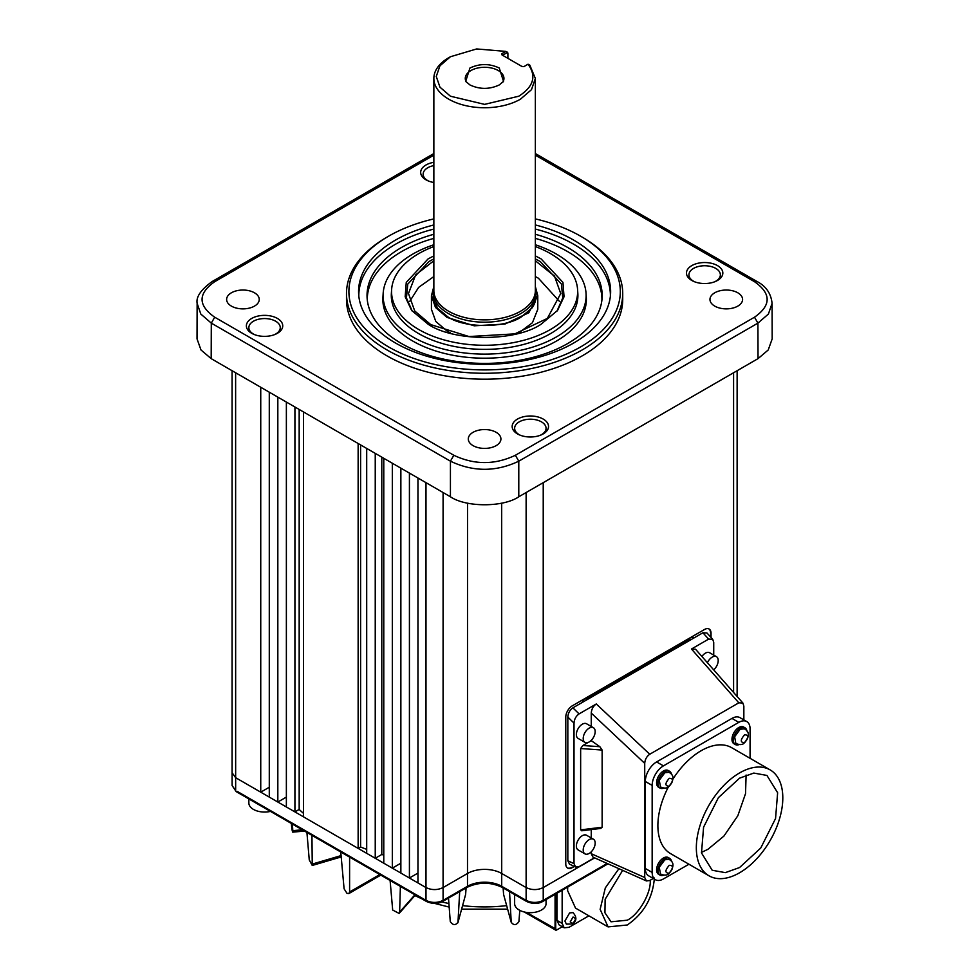 <?xml version="1.0" encoding="UTF-8"?>
<svg xmlns="http://www.w3.org/2000/svg" width="979" height="979" viewBox="0 0 979 979"><rect width="100%" height="100%" fill="white"/><g stroke="black" fill="none" stroke-linecap="round" stroke-linejoin="round"><path stroke-width="1.47" d="M251.701 333.288A18.185 10.5 180 0 1 246.39 326.252A18.185 10.5 180 0 1 257.281 316.241A18.185 10.5 180 0 1 277.412 318.432A18.185 10.5 180 0 1 282.723 326.252A18.185 10.5 180 0 1 271.195 335.638A18.185 10.5 180 0 1 251.701 333.288M433.856 182.498A18.185 10.5 180 0 1 426 179.83A18.185 10.5 180 0 1 420.689 172.793A18.185 10.5 180 0 1 433.856 162.318M691.798 265.615A18.185 10.5 180 0 1 711.917 263.412A18.185 10.5 180 0 1 722.82 273.435A18.185 10.5 180 0 1 717.509 280.459A18.185 10.5 180 0 1 698.003 282.809A18.185 10.5 180 0 1 686.487 273.435A18.185 10.5 180 0 1 691.798 265.615M517.487 433.917A18.185 10.5 180 0 1 512.176 426.881A18.185 10.5 180 0 1 523.08 416.87A18.185 10.5 180 0 1 543.21 419.073A18.185 10.5 180 0 1 548.521 426.881A18.185 10.5 180 0 1 536.994 436.267A18.185 10.5 180 0 1 517.487 433.917M231.399 306.109A16.313 9.423 180 0 1 226.626 299.452A16.313 9.423 180 0 1 236.685 290.751A16.313 9.423 180 0 1 254.467 292.794A16.313 9.423 180 0 1 259.251 299.452A16.313 9.423 180 0 1 249.18 308.152A16.313 9.423 180 0 1 231.399 306.109M473.065 445.641A16.313 9.423 180 0 1 468.292 438.984A16.313 9.423 180 0 1 478.364 430.27A16.313 9.423 180 0 1 496.145 432.314A16.313 9.423 180 0 1 500.918 438.984A16.313 9.423 180 0 1 490.846 447.684A16.313 9.423 180 0 1 473.065 445.641M714.743 306.109A16.313 9.423 180 0 1 709.959 299.452A16.313 9.423 180 0 1 720.03 290.751A16.313 9.423 180 0 1 737.811 292.794A16.313 9.423 180 0 1 742.584 299.452A16.313 9.423 180 0 1 732.512 308.152A16.313 9.423 180 0 1 714.743 306.109M535.354 218.904A135.702 78.344 180 0 1 580.559 236.159L582.26 237.151A138.112 79.74 180 0 1 582.272 237.151A138.112 79.74 180 0 1 622.717 293.529L622.717 299.452A138.112 79.74 180 0 1 537.459 373.121A138.112 79.74 180 0 1 386.938 355.83A138.112 79.74 180 0 1 346.493 299.452L346.493 293.529A138.112 79.74 180 0 1 386.938 237.151L388.651 236.159A135.702 78.344 180 0 1 433.856 218.904M622.717 293.529A138.112 79.74 180 0 1 537.459 367.198A138.112 79.74 180 0 1 386.938 349.919A138.112 79.74 180 0 1 346.493 293.529M582.272 237.151L580.559 236.159A135.702 78.344 180 0 1 580.559 346.958A135.702 78.344 180 0 1 388.651 346.958A135.702 78.344 180 0 1 388.651 236.159M501.689 503.145L501.713 886.289A24.194 13.963 0 0 0 467.497 886.289A2.411 1.395 60 0 1 466.995 887.39L442.581 901.488C437.943 904.094 432.583 904.094 426.489 901.488L236.159 791.595L232.121 785.574L235.658 790.494L235.621 372.754L269.286 392.187L269.286 797.102L260.744 792.17L260.744 387.256M232.121 785.574L232.084 772.749L235.621 777.669L260.744 792.17L269.286 787.238M535.354 224.95A126.034 72.764 180 0 1 573.718 240.112A126.034 72.764 180 0 1 610.553 294.251A126.034 72.764 180 0 1 530.667 359.281A126.034 72.764 180 0 1 395.492 343.005A126.034 72.764 180 0 1 358.657 294.251A126.034 72.764 180 0 1 433.856 224.95M610.382 296.221A125.777 72.617 0 0 0 573.547 244.15A125.777 72.617 0 0 0 535.354 229.062M433.856 229.062A125.777 72.617 0 0 0 358.828 296.221M254.528 334.622A15.713 9.068 180 0 1 253.451 334.047A15.713 9.068 180 0 1 248.85 327.635A15.713 9.068 180 0 1 258.542 319.252A15.713 9.068 180 0 1 275.662 321.222A15.713 9.068 180 0 1 280.263 327.635A15.713 9.068 180 0 1 274.573 334.622M428.839 181.164A15.713 9.068 180 0 1 427.75 180.601A15.713 9.068 180 0 1 423.148 174.176A15.713 9.068 180 0 1 433.856 165.586M694.637 281.805A15.713 9.068 180 0 1 693.548 281.23A15.713 9.068 180 0 1 688.947 274.818A15.713 9.068 180 0 1 698.639 266.435A15.713 9.068 180 0 1 715.759 268.405A15.713 9.068 180 0 1 720.36 274.818A15.713 9.068 180 0 1 714.67 281.805M520.326 435.251A15.713 9.068 180 0 1 519.237 434.688A15.713 9.068 180 0 1 514.636 428.276A15.713 9.068 180 0 1 524.34 419.893A15.713 9.068 180 0 1 541.46 421.863A15.713 9.068 180 0 1 546.062 428.276A15.713 9.068 180 0 1 540.371 435.251M535.354 234.275A117.578 67.881 180 0 1 602.097 298.02A117.578 67.881 180 0 1 567.747 343.507A117.578 67.881 180 0 1 441.627 358.693A117.578 67.881 180 0 1 367.113 298.02A117.578 67.881 180 0 1 401.463 247.503A117.578 67.881 180 0 1 433.856 234.275M601.926 299.99A117.321 67.735 0 0 0 535.354 238.386M433.856 238.386A117.321 67.735 0 0 0 401.647 251.554A117.321 67.735 0 0 0 367.284 299.99M340.753 851.987L344.094 888.797L346.982 893.325L348.891 893.546L349.601 891.979L349.601 857.09M535.354 244.75A101.498 58.605 180 0 1 586.042 293.333A101.498 58.605 180 0 1 556.378 336.947A101.498 58.605 180 0 1 444.025 349.222A101.498 58.605 180 0 1 383.168 293.333A101.498 58.605 180 0 1 412.832 254.063A101.498 58.605 180 0 1 433.856 244.75M586.042 293.333L586.286 297.273A101.755 58.752 180 0 1 556.561 340.986A101.755 58.752 180 0 1 443.928 353.297A101.755 58.752 180 0 1 382.924 297.273L383.168 293.333M707.401 662.71A8.456 4.883 -60 0 1 712.222 657.105A8.456 4.883 -60 0 1 716.457 656.676A8.456 4.883 -60 0 1 717.986 662.514A8.456 4.883 -60 0 1 713.691 669.856M701.906 656.468A8.456 4.883 -60 0 1 705.394 653.152A8.456 4.883 -60 0 1 709.616 652.736L716.457 656.676M589.187 853.431A8.456 4.883 -60 0 1 584.952 853.859A8.456 4.883 -60 0 1 583.668 847.08A8.456 4.883 -60 0 1 589.187 839.627A8.456 4.883 -60 0 1 593.421 839.199A8.456 4.883 -60 0 1 594.718 845.978A8.456 4.883 -60 0 1 589.187 853.431M584.952 853.859L578.124 849.907A8.456 4.883 -60 0 1 576.827 843.127A8.456 4.883 -60 0 1 582.346 835.674A8.456 4.883 -60 0 1 586.58 835.258L593.421 839.199M589.187 741.947A8.456 4.883 -60 0 1 584.952 742.363A8.456 4.883 -60 0 1 583.668 735.584A8.456 4.883 -60 0 1 589.187 728.131A8.456 4.883 -60 0 1 593.421 727.715A8.456 4.883 -60 0 1 594.718 734.495A8.456 4.883 -60 0 1 589.187 741.947M584.952 742.363L578.124 738.423A8.456 4.883 -60 0 1 576.827 731.643A8.456 4.883 -60 0 1 582.346 724.191A8.456 4.883 -60 0 1 586.58 723.775L593.421 727.715M514.636 894.561L514.636 903.629A15.713 9.068 0 0 0 519.237 910.042A15.713 9.068 0 0 0 536.357 912A15.713 9.068 0 0 0 546.062 903.629L546.062 899.554M248.85 798.925L248.85 802.988A15.713 9.068 0 0 0 253.451 809.4A15.713 9.068 0 0 0 270.449 811.395M535.354 246.537A93.042 53.723 180 0 1 577.586 289.564A93.042 53.723 180 0 1 550.394 329.544A93.042 53.723 180 0 1 447.415 340.802A93.042 53.723 180 0 1 391.624 289.564A93.042 53.723 180 0 1 418.816 253.573A93.042 53.723 180 0 1 433.856 246.537M577.586 289.564L577.843 293.504A93.299 53.869 180 0 1 550.577 333.594A93.299 53.869 180 0 1 447.305 344.877A93.299 53.869 180 0 1 391.367 293.504L391.624 289.564M739.169 744.554A9.668 5.58 -60 0 1 735.327 744.554A9.668 5.58 -60 0 1 733.846 736.808A9.668 5.58 -60 0 1 740.161 728.278A9.668 5.58 -60 0 1 744.995 727.801A9.668 5.58 -60 0 1 746.928 731.129M735.327 744.554L733.969 743.759A9.668 5.58 -60 0 1 732.488 736.012A9.668 5.58 -60 0 1 738.802 727.495A9.668 5.58 -60 0 1 743.636 727.018L744.995 727.801M663.811 788.071A9.668 5.58 -60 0 1 659.968 788.058A9.668 5.58 -60 0 1 658.488 780.312A9.668 5.58 -60 0 1 664.802 771.795A9.668 5.58 -60 0 1 669.636 771.317A9.668 5.58 -60 0 1 671.57 774.634M659.968 788.058L658.61 787.263A9.668 5.58 -60 0 1 657.117 779.517A9.668 5.58 -60 0 1 663.432 770.999A9.668 5.58 -60 0 1 668.265 770.522L669.636 771.317M663.811 875.091A9.668 5.58 -60 0 1 659.968 875.079A9.668 5.58 -60 0 1 658.488 867.333A9.668 5.58 -60 0 1 664.802 858.816A9.668 5.58 -60 0 1 669.636 858.338A9.668 5.58 -60 0 1 671.57 861.655M659.968 875.079L658.61 874.284A9.668 5.58 -60 0 1 657.117 866.537A9.668 5.58 -60 0 1 663.432 858.02A9.668 5.58 -60 0 1 668.265 857.543L669.636 858.338M739.573 872.779A61.139 35.305 -60 0 1 708.992 875.801A61.139 35.305 -60 0 1 699.63 826.802A61.139 35.305 -60 0 1 739.573 772.933A61.139 35.305 -60 0 1 770.143 769.898A61.139 35.305 -60 0 1 779.517 818.897A61.139 35.305 -60 0 1 739.573 872.779M708.992 875.801L670.542 853.602A61.139 35.305 -60 0 1 668.314 787.067M672.952 779.039A61.139 35.305 -60 0 1 701.123 750.734A61.139 35.305 -60 0 1 731.692 747.699L770.143 769.898M556.916 311.224L562.778 297.934L561.42 284.069L540.139 261.466L535.354 258.921M433.856 258.921L429.071 261.466L407.79 284.069L406.432 297.934L412.281 311.224M535.354 255.898L541.13 258.921L562.949 282.393L564.039 296.747L557.577 310.404L541.13 324.196C515.48 341.818 453.73 341.818 428.08 324.196L411.633 310.404L405.171 296.747L406.261 282.393L428.08 258.921L433.856 255.898M744.603 742.694C740.197 742.596 740.197 739.965 744.603 734.801C749.021 734.886 749.021 737.517 744.603 742.694M735.853 743.453L734.629 736.759L740.161 729.269L744.309 728.804C749.841 731.729 749.657 736.636 743.759 743.514C741.898 744.933 739.255 744.909 735.853 743.453M669.244 786.198C664.839 786.113 664.839 783.481 669.244 778.305C673.662 778.391 673.662 781.022 669.244 786.198M660.482 786.957L659.271 780.275L664.802 772.774L668.938 772.309C674.482 775.246 674.298 780.153 668.4 787.018C666.54 788.438 663.897 788.425 660.482 786.957M669.244 873.219C664.839 873.133 664.839 870.502 669.244 865.326C673.662 865.412 673.662 868.043 669.244 873.219M660.482 873.978L659.271 867.296L664.802 859.795L668.938 859.329C674.482 862.266 674.298 867.161 668.4 874.039C666.54 875.459 663.897 875.446 660.482 873.978M701.417 852.428L707.952 849.295L723.897 836.115L737.823 815.764L745.533 793.626L746.108 775.025M739.573 778.158L753.818 773.067L766.936 775.441L777.632 792.745L775.552 818.53L760.744 848.034L739.573 867.541L725.317 872.632L712.198 870.258L701.502 852.954L703.583 827.182L718.39 797.665L739.573 778.158M559.498 301.422L538.438 278.244L535.354 276.555M433.856 276.555L418.645 287.373L409.712 301.422M535.354 260.769L554.469 276.078L560.734 293.529L547.334 318.432L514.844 333.863L469.002 336.543L430.772 324.612L414.741 310.992L408.476 293.529L415.659 274.891L433.856 260.769M570.219 921.924L573.045 917.042L575.86 918.669L573.045 923.552L570.219 921.924M564.92 921.043L569.619 912.905L573.009 912.612C576.974 917.115 576.815 920.896 572.519 923.98L566.364 924.127L564.92 921.043M654.388 878.004C652.785 897.963 643.741 913.627 627.258 924.996L608.081 926.893L575.53 908.108L567.575 890.535L567.747 887.035M608.081 926.893L600.139 909.332L605.328 887.904L618.912 868.691M535.354 286.553L537.777 295.707L528.807 312.754L504.956 324.061L474.228 325.811L447.011 317.404L435.484 307.443L431.433 295.707L433.856 286.553M537.777 295.707L537.777 309.315L532.417 322.752L518.919 332.762M450.291 332.762L447.011 331.024L435.814 321.504L431.433 309.315L431.433 295.707M650.227 880.256L650.227 880.415C651.182 893.068 638.749 914.667 627.258 920.199L611.018 921.802L604.936 912.783L605.144 899.297L622.656 870.355M535.88 290.947L532.013 307.944L521.33 316.902C504.662 328.357 464.548 328.357 447.88 316.902L437.197 307.944L433.33 290.947M535.354 288.01A51.361 29.651 180 0 1 535.954 292.55A51.361 29.651 180 0 1 504.258 319.937A51.361 29.651 180 0 1 448.296 313.513A51.361 29.651 180 0 1 433.244 292.55L433.244 296.527A51.361 29.651 0 0 0 437.466 308.287M531.744 308.287A51.361 29.651 0 0 0 535.954 296.527L535.954 292.55M507.893 58.348L507.893 53.576L505.837 51.397L476.651 48.95L450.426 56.745L439.95 65.801L436.267 76.472L439.95 87.155L450.426 96.211L484.605 104.374L518.784 96.211C533.641 86.678 536.725 76.019 528.036 64.21L529.81 65.14L535.354 78.455L535.354 290.567A50.749 29.297 180 0 1 504.026 317.637A50.749 29.297 180 0 1 448.712 311.285A50.749 29.297 180 0 1 433.856 290.567L433.856 78.442A50.749 29.297 180 0 1 448.712 57.724A50.749 29.297 180 0 1 449.606 57.235M535.354 78.455L531.487 89.664L520.485 99.16A50.749 29.297 180 0 1 448.712 99.16A50.749 29.297 180 0 1 433.856 78.442M469.944 84.94L465.686 81.355L469.944 68.016C479.722 63.439 489.488 63.439 499.266 68.016L503.524 81.355L499.266 84.94C489.488 89.505 479.722 89.505 469.944 84.94M502.827 82.187A19.335 11.161 0 0 0 503.94 78.442A19.335 11.161 0 0 0 498.274 70.549A19.335 11.161 0 0 0 477.201 68.138A19.335 11.161 0 0 0 465.27 78.442A19.335 11.161 0 0 0 466.383 82.187M433.856 155.171L214.707 281.695C197.856 293.529 197.856 305.375 214.707 317.208L453.84 455.272C474.35 465.001 494.86 465.001 515.37 455.272L754.503 317.208C771.354 305.375 771.354 293.529 754.503 281.695L535.354 155.171M754.503 317.208L757.917 323.119L768.405 314.051L772.076 303.343C771.011 293.406 765.957 286.113 756.914 281.45L535.354 153.532M453.84 455.272L450.426 461.182C473.212 472 495.998 472 518.784 461.182L757.917 323.119L758.027 358.644L768.221 349.98L772.186 338.869L772.076 303.355M214.707 281.695L212.296 281.45C201.013 289.564 195.959 296.87 197.134 303.343L200.805 314.051L211.293 323.119L450.426 461.182L450.426 496.769C465.808 507.416 503.402 507.416 518.784 496.769L758.027 358.644M197.134 303.355L197.024 338.869L200.989 349.98L211.183 358.644L235.621 372.754M417.96 478.021L417.96 882.936L409.418 878.004L409.418 473.09L450.426 496.769M277.828 397.119L286.37 402.063L286.37 806.965L277.828 802.034L277.828 397.119L269.286 392.187M294.924 406.995L303.466 411.926L303.466 816.829L294.924 811.897L294.924 406.995L286.37 402.063M358.143 443.499L366.697 448.431L366.697 853.333L358.143 848.401L358.143 443.499L303.466 411.926M375.238 453.363L383.78 458.294L383.78 863.209L375.238 858.265L375.238 453.363L366.697 448.431M392.322 463.226L400.864 468.158L400.864 873.072L392.322 868.14L392.322 463.226L383.78 458.294M425.987 482.659L425.987 887.574C431.69 890.241 437.38 890.241 443.083 887.574L467.521 873.464A24.169 13.951 0 0 1 501.689 873.464L526.127 887.574C531.83 890.241 537.52 890.241 543.223 887.574L543.223 482.659M574.355 866.439L572.274 867.639A9.178 5.299 -60 0 1 567.673 868.104A9.178 5.299 -60 0 1 565.776 863.894L565.776 717.081A9.178 5.299 -60 0 1 572.274 705.835L704.537 629.473A9.178 5.299 -60 0 1 709.126 629.02A9.178 5.299 -60 0 1 711.035 633.229L711.035 637.415M466.995 887.39C478.731 881.871 490.479 881.871 502.215 887.39A2.411 1.395 -60 0 1 501.713 886.289L526.127 900.374C531.83 903.091 537.52 903.091 543.223 900.374L543.223 887.574L594.645 857.885M417.96 882.936L425.987 887.574L426 900.386C431.69 903.091 437.38 903.091 443.083 900.374L443.083 492.535M573.792 866.17L572.274 867.639M711.035 633.229L710.521 636.852M710.521 632.923A9.178 5.299 120 0 0 708.869 628.885M567.428 867.932A9.178 5.299 120 0 0 571.76 867.345M400.864 873.072L409.418 878.004L417.96 873.072M383.78 863.209L392.322 868.14L400.864 863.209M366.697 853.333L375.238 858.265L381.798 854.483L381.798 457.144M381.798 854.483A217.509 125.569 0 0 0 383.78 855.095M360.602 444.907L360.602 846.994A217.509 125.569 0 0 0 366.697 849.344M303.466 816.829L358.143 848.401L360.602 846.994M286.37 806.965L294.924 811.897L299.17 809.449L299.17 409.442M299.17 809.449A217.509 125.569 0 0 0 303.466 813.341M269.286 797.102L277.828 802.034L286.37 797.102M594.437 857.788L579.14 866.611L575.701 867.064L569.509 864.151L567.832 860.737L567.832 717.056C568.138 713.079 569.827 710.008 572.886 707.841L581.967 702.604A9.178 5.299 -60 0 1 584.61 698.712M688.041 638.993A9.668 5.58 -60 0 1 690.746 639.36L691.137 639.581M693.144 638.418A9.178 5.299 120 0 0 692.398 637.268M691.174 637.194A9.178 5.299 -60 0 1 693.23 637.598A9.178 5.299 -60 0 1 693.817 638.039L702.885 632.789L706.948 632.972L712.724 639.263L713.728 642.444L713.728 655.11M575.701 867.064L574.012 863.649L574.012 723.102C574.33 719.124 576.019 716.065 579.078 713.899L596.284 703.974L649.75 754.246C646.715 756.375 645.039 759.423 644.72 763.363L644.72 877.514L646.446 880.953L649.848 880.476L653.299 878.481M693.817 638.039L581.967 702.604M649.75 754.246L738.815 702.812L691.455 649.016L708.661 639.091L712.724 639.263M585.026 700.842A9.668 5.58 -60 0 1 588.33 697.941L687.442 640.719A9.668 5.58 -60 0 1 690.758 639.801M291.375 823.474L291.571 826.227C292.207 831.306 292.623 832.786 292.794 830.669L292.427 824.085M304.53 831.073L292.697 832.15L292.794 830.669L302.327 829.8M306.916 832.444L309.254 859.917L312.252 865.46L311.946 835.356M390.095 880.464L392.689 910.054L399.126 913.431L399.628 912.098L400.387 886.411M448.492 898.061L450.279 921.594C452.885 925.314 455.443 925.547 457.976 922.304L459.689 891.6M465.625 894.427L457.903 922.793L465.625 894.427L466.09 887.904M503.12 887.904L503.585 894.427L511.234 922.304L509.521 891.6M503.585 894.427L511.234 922.304C513.767 925.547 516.325 925.314 518.931 921.594L519.788 910.335M691.455 649.016L695.531 649.224L742.89 703.032L738.815 702.812M688.935 864.224L663.432 878.934A15.945 9.215 -60 0 1 655.465 879.729L648.624 875.789A15.945 9.215 -60 0 1 645.32 868.483L645.32 781.462A15.945 9.215 -60 0 1 656.603 761.931L731.962 718.415A15.945 9.215 -60 0 1 739.94 717.631L746.769 721.572A15.945 9.215 -60 0 1 750.073 728.878L750.073 758.321M743.844 719.883L743.844 706.14L742.89 703.032M644.72 877.514L591.255 853.712L592.98 857.139L646.446 880.953M582.848 830.351L580.645 829.886L580.645 748.531L582.848 745.509L588.183 742.425M590.19 741.262L591.255 740.32M591.255 726.467L591.255 713.091C591.573 709.151 593.237 706.104 596.284 703.974M591.255 853.712L591.255 851.816M591.255 837.963L591.255 829.605M655.465 879.729A15.945 9.215 -60 0 1 652.161 872.424L652.161 785.403A15.945 9.215 -60 0 1 663.432 765.872L738.802 722.367A15.945 9.215 -60 0 1 746.769 721.572M591.255 740.65L599.87 746.708L602.134 750.049L602.134 827.231L599.87 828.258M555.742 893.962L555.742 928.949L556.77 929.928A2.411 1.395 -60 0 1 555.558 930.05A2.411 1.395 -60 0 1 555.069 928.949L555.069 894.353M588.893 915.818L568.995 927.321L564.161 927.798L559.033 924.837L557.027 920.407L557.027 893.227M557.112 929.732L562.313 926.734M564.161 927.798L562.154 923.368L562.154 890.266M433.244 292.55A51.361 29.651 180 0 1 433.856 288.01M528.036 64.21L523.912 66.609L521.844 66.401L502.043 54.971L501.689 53.784L505.837 51.397L507.66 52.352L507.893 53.576M502.043 54.971L501.689 53.784L502.545 55.265L506.62 52.915M506.608 905.636A110.211 63.623 180 0 1 462.602 905.636M448.908 903.495A110.211 63.623 180 0 1 441.762 901.916M754.503 281.695L756.914 281.45M515.37 455.272L518.784 461.182L518.784 496.769M214.707 317.208L211.293 323.119L211.183 358.644M400.864 468.158L409.418 473.09M442.581 901.488A2.411 1.395 -120 0 0 443.083 900.374L467.497 886.289L467.521 503.145M607.971 863.808L542.721 901.488C538.095 904.094 532.723 904.094 526.629 901.488L526.629 901.488A2.411 1.395 -60 0 1 526.127 900.374L526.127 492.535M733.589 372.754L733.589 692.459M542.721 901.488A2.411 1.395 -120 0 0 543.223 900.374L607.176 863.454M237.371 791.473L427.701 901.365M572.886 707.841L579.078 713.899M708.661 639.091L702.885 632.789M567.832 717.056L574.012 723.102M567.832 860.737L574.012 863.649M686.255 640.033L687.442 640.719M587.131 697.256L588.33 697.941M312.79 863.919L341.084 855.597M349.601 891.979L379.815 874.541M399.628 912.098L414.9 894.794M591.255 713.091L644.72 763.363M731.962 718.415L738.802 722.367M656.603 761.931L663.432 765.872M645.32 781.462L652.161 785.403M645.32 868.483L652.161 872.424M602.134 750.049L580.645 748.531M580.645 829.886L602.134 827.231M582.848 745.509L599.87 746.708M526.421 912.404L555.742 928.949M557.027 920.407L562.154 923.368M414.863 895.614L421.827 898.783M434.749 903.446L449.177 907.092M461.635 909.148L507.575 909.148M280.263 327.635L280.263 331.147M720.36 274.818L720.36 278.33M546.062 428.276L546.062 431.788M433.856 153.532L212.296 281.45M232.084 370.711L232.084 772.737M737.126 696.485L737.126 370.711M248.85 327.635L248.85 331.147M423.148 174.176L423.148 177.688M688.947 274.818L688.947 278.33M514.636 428.276L514.636 431.788M526.629 901.488L502.215 887.39M341.206 856.943L312.252 865.46M380.819 875.116L348.891 893.546M415.353 895.051L399.126 913.431M601.033 828.393L581.71 830.779M555.558 930.05L524.279 911.987M450.426 56.745L448.712 57.724"/></g></svg>
